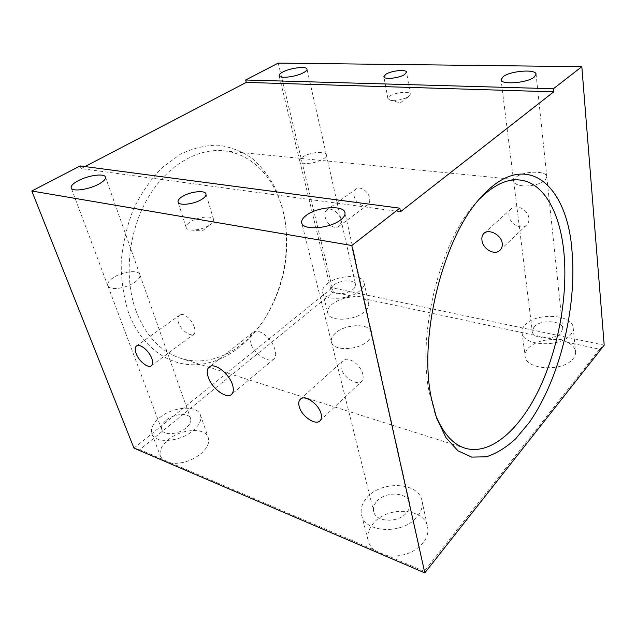 <?xml version="1.0" encoding="UTF-8"?>
<svg xmlns="http://www.w3.org/2000/svg" width="636" height="636" viewBox="0 0 636 636"><rect width="100%" height="100%" fill="white"/><g stroke="black" fill="none" stroke-linecap="round" stroke-linejoin="round"><path stroke-width="0.48" stroke-dasharray="3.18 2.39" d="M209.562 225.16L210.921 224.19C213.076 222.457 213.966 220.907 213.609 219.531C212.782 215.27 198.003 216.765 190.387 221.813C187.151 223.912 185.744 225.844 186.157 227.601C186.634 228.944 188.272 229.763 191.054 230.041C197.43 230.272 203.6 228.642 209.562 225.16M408.415 96.704L410.347 94.168C410.236 90.916 395.425 92.276 389.948 95.996L387.92 98.62L389.948 100.091C396.141 100.965 402.294 99.836 408.415 96.704M545.052 180.37L546.841 176.856C546.809 170.225 522.53 170.853 515.597 177.516L513.642 181.236C513.991 183.271 516.233 184.694 520.351 185.521C527.498 186.555 534.455 185.648 541.22 182.794L545.052 180.37M545.004 180.393L546.785 176.888C546.753 170.281 522.553 170.909 515.653 177.547L513.697 181.252C514.055 183.279 516.281 184.71 520.391 185.529C527.506 186.555 534.439 185.656 541.188 182.81L545.004 180.393M367.791 341.023C370.907 338.114 372.195 335.259 371.639 332.469C370.239 323.104 345.626 323.589 335.562 332.962C332.151 335.975 330.76 338.98 331.388 341.969C332.7 351.207 357.965 350.69 367.791 341.023M367.735 341.047C370.852 338.145 372.132 335.299 371.575 332.517C370.176 323.183 345.658 323.668 335.625 333.01C332.231 336.015 330.839 339.004 331.467 341.985C332.771 351.191 357.949 350.682 367.735 341.047M323.422 158.865L323.947 158.507C325.767 157.164 326.578 155.931 326.355 154.818C325.918 150.692 309.804 152.139 302.839 156.861C300.534 158.364 299.5 159.755 299.747 161.043C300.049 162.14 301.313 162.888 303.547 163.277C310.455 163.881 317.078 162.411 323.422 158.865L323.915 158.523C325.735 157.187 326.538 155.963 326.316 154.85C325.878 150.74 309.819 152.187 302.879 156.893C300.582 158.388 299.556 159.771 299.795 161.051C300.097 162.148 301.361 162.896 303.587 163.285C310.471 163.881 317.07 162.419 323.39 158.881M134.299 282.583L135.524 281.732C139.038 279.045 140.484 276.66 139.872 274.577C138.584 269.6 122.724 271.357 113.621 277.407C109.05 280.428 107.102 283.179 107.77 285.659C108.653 287.663 111.348 288.633 115.863 288.545C122.382 288.132 128.528 286.144 134.299 282.583M134.268 282.607L135.492 281.756C138.998 279.077 140.437 276.692 139.825 274.625C138.545 269.664 122.732 271.413 113.661 277.447C109.106 280.452 107.166 283.195 107.842 285.667C108.716 287.671 111.403 288.633 115.895 288.545C122.398 288.132 128.52 286.152 134.268 282.607M168.039 439.913C181.037 428.608 205.285 427.122 208.274 437.671C209.729 442.6 207.408 447.839 201.318 453.396C192.167 460.687 182.254 463.97 171.585 463.247L162.442 459.335L160.558 456.417C158.952 451.099 161.441 445.605 168.039 439.913M159.723 417.598C173.024 406.436 197.565 404.766 200.459 415.062C201.866 419.863 199.45 425.015 193.217 430.508C180.234 442.052 154.818 443.96 151.924 433.808C150.374 428.624 152.974 423.218 159.723 417.598M166.33 420.142C174.2 413.456 188.892 412.438 190.617 418.544C191.468 421.445 190.013 424.538 186.237 427.821C178.478 434.642 163.476 435.74 161.751 429.69C160.852 426.653 162.371 423.473 166.33 420.142M333.582 285.214C339.783 279.824 354.888 279.252 355.604 284.451C355.914 286.009 355.095 287.623 353.139 289.285C347.025 294.778 331.666 295.358 330.99 290.207C330.664 288.577 331.523 286.916 333.582 285.214M364.492 298.793C366.789 299.961 368.165 301.496 368.618 303.396C369.134 306.067 367.815 308.81 364.651 311.632C354.61 321.085 328.915 321.856 327.731 312.952C327.143 310.09 328.574 307.204 332.032 304.278C338.495 299.397 346.334 296.933 355.556 296.869C358.935 296.082 361.908 296.718 364.492 298.793L554.679 339.584C559.203 338.773 563.313 339.656 567.01 342.232C572.169 344.569 575.024 347.701 575.548 351.629C575.771 354.021 574.96 356.359 573.115 358.656C563.337 372.243 525.376 369.937 525.129 356.192C524.819 353.529 525.749 350.945 527.92 348.464C534.009 342.406 542.929 339.449 554.679 339.584M327.071 283.855C337.549 274.855 362.806 273.893 364.038 282.662C364.539 285.246 363.18 287.933 359.96 290.708C349.728 300.001 323.756 300.987 322.643 292.337C322.078 289.563 323.549 286.733 327.071 283.855M533.954 326.96C540.091 319.288 562.462 320.321 562.701 328.454L561.175 332.628C555.18 340.499 532.435 339.385 532.292 331.38L533.954 326.96M524.931 325.075C535.329 312.3 572.742 313.977 573.195 327.731C573.41 330.06 572.575 332.358 570.699 334.615C560.729 347.971 522.243 346.056 522.061 332.652C521.759 330.044 522.72 327.524 524.931 325.075M374.063 549.894C371.098 547.342 369.166 544.36 368.276 540.95C366.877 534.781 368.618 528.85 373.507 523.174C387.594 505.819 424.395 507.91 427.559 526.918C428.656 532.427 427.098 537.849 422.9 543.192C413.869 553.002 402.151 557.184 387.729 555.745C381.918 553.702 377.363 551.754 374.063 549.894L171.585 463.247M367.059 497.495C381.521 480.323 418.87 482.072 421.954 500.731C423.027 506.145 421.406 511.487 417.097 516.774C403.311 534.773 364.666 533.127 361.582 515.017C360.215 508.951 362.043 503.116 367.059 497.495M376.862 501.271C385.384 490.96 407.748 492.002 409.576 503.02C410.244 506.312 409.258 509.547 406.611 512.735C398.319 523.341 375.51 522.339 373.674 511.511C372.903 507.989 373.96 504.579 376.862 501.271M274.959 349.808C272.295 338.71 258.765 327.135 252.683 332.715C250.091 334.934 249.415 338.36 250.664 342.995C253.677 353.87 269.298 363.466 273.893 359.022C275.809 357.281 276.167 354.212 274.959 349.808M362.814 374.429C361.073 364.969 348.043 355.381 342.876 360.811C341.023 362.568 340.467 365.096 341.206 368.371C343.217 377.633 357.392 385.98 361.622 381.362C363.108 379.875 363.506 377.561 362.814 374.429M508.967 215.699C508.641 212.822 509.404 210.5 511.257 208.751C516.337 203.56 528.27 209.896 528.882 218.228C529.16 221.01 528.429 223.252 526.695 224.953C521.592 230.304 509.667 224.007 508.967 215.699M194.306 327.206C192.096 319.693 183.47 311.95 179.638 315.162C177.778 316.649 177.404 319.185 178.501 322.77C180.863 330.195 190.681 336.921 193.773 334.234C195.228 333.01 195.411 330.664 194.306 327.206M354.133 196.055C353.529 192.867 354.196 190.514 356.128 188.995C360.103 185.776 368.411 191.309 369.564 198.011C370.128 201.135 369.484 203.441 367.624 204.935C363.633 208.242 355.349 202.749 354.133 196.055M325.171 216.956C324.471 213.72 325.004 211.391 326.793 209.967C330.426 206.978 339.385 212.416 340.737 219.269C341.349 222.473 340.681 224.858 338.734 226.424C334.504 229.914 326.522 223.808 325.171 216.956M479.425 199.076L476.865 201.803C440.621 239.144 416.524 334.48 429.403 393.096L435.469 414.688M282.535 208.131L275.507 188.542C269.195 176.593 261.317 166.481 251.88 158.197C241.648 151.209 230.415 146.868 218.172 145.167C205.563 145.167 192.891 148.228 180.147 154.357L162.053 167.689C150.819 179.288 141.279 193.106 133.441 209.157C126.874 226.106 122.796 243.699 121.198 261.929C121.142 279.991 123.583 296.893 128.528 312.642C141.041 346.302 167.562 365.318 194.624 364.762C221.797 364.054 248.096 345.435 265.109 318.064C283.004 287.798 289.65 255.267 285.055 220.485L282.535 208.131M135.969 310.853C123.861 277.805 128.17 232.72 147.043 199.473C165.948 166.195 196.651 148.085 223.387 150.772C252.238 153.467 274.816 178.366 282.94 210.667L285.365 222.528C289.785 255.958 283.394 287.226 266.19 316.323C246.331 349.013 211.907 368.228 180.847 358.346C160.789 351.859 145.827 336.031 135.969 310.853M400.489 211.748L81.106 168.604L85.001 166.568M567.01 342.232L599.621 349.228L604.2 345.165L332.246 287.814L278.218 63.107M162.442 459.335L139.801 449.644L333.28 292.091L355.556 296.869M599.621 349.228L424.244 571.367L387.729 555.745M333.28 292.091L332.246 287.814L133.958 448.118L139.801 449.644M80.128 165.924L81.106 168.604M424.816 572.893L424.244 571.367M213.609 219.531L205.953 193.94M191.054 230.041L202.208 231.011L210.921 224.19M410.347 94.168L406.531 72.162M389.948 100.091L400.275 102.841L408.964 96.322M546.841 176.856L536.068 74.237M371.639 332.469L344.95 212.678M326.355 154.818L306.997 69.149M139.872 274.577L105.465 177.062M200.459 415.062L208.274 437.671M139.825 274.625L190.617 418.544M326.316 154.85L355.604 284.451M364.038 282.662L368.618 303.396M546.785 176.888L562.701 328.454M573.195 327.731L575.548 351.629M421.954 500.731L427.559 526.918M371.575 332.517L409.576 503.02M252.683 332.715L209.236 366.956M300.367 399.201L342.876 360.811M483.98 233.38L511.257 208.751M136.533 345.976L179.638 315.162M326.793 209.967L356.128 188.995M476.865 201.803L481.611 196.604M223.387 150.772L519.501 179.988M180.847 358.346L465.123 448.213M285.365 222.528L285.055 220.485M266.19 316.323L265.109 318.064M434.293 411.484L436.63 418.178M338.734 226.424L367.624 204.935M151.336 365.787L193.773 334.234M499.983 250.266L526.695 224.953M319.932 420.857L361.622 381.362M273.893 359.022L231.432 394.447M331.467 341.985L373.674 511.511M361.582 515.017L368.276 540.95M522.061 332.652L525.129 356.192M513.697 181.252L532.292 331.38M322.643 292.337L327.731 312.952M299.795 161.051L330.99 290.207M107.842 285.667L161.751 429.69M151.924 433.808L160.558 456.417M107.77 285.659L71.2 187.962M299.747 161.043L279.125 75.668M331.388 341.969L301.734 222.87M513.642 181.236L501.057 79.707M387.92 98.62L383.842 76.718M186.157 227.601L178.064 202.025"/><path stroke-width="0.95" d="M201.763 199.354C204.927 197.343 206.326 195.538 205.953 193.94C205.197 189.91 190.244 191.547 182.453 196.468C179.137 198.512 177.675 200.364 178.064 202.025C178.764 206.056 194.044 204.363 201.763 199.354M404.552 74.595L406.531 72.162C406.452 69.093 391.498 70.62 385.925 74.213L383.842 76.718C383.842 79.778 399.034 78.244 404.552 74.595M534.097 77.195L536.068 74.237C536.196 68.863 510.692 70.779 503.227 76.574L501.057 79.707C500.707 85.033 526.791 83.149 534.097 77.195M340.411 220.104C343.885 217.472 345.396 215 344.95 212.678C343.933 204.879 317.857 206.628 306.671 215.055C302.887 217.774 301.241 220.382 301.734 222.87C302.577 230.59 329.464 228.801 340.411 220.104M303.738 72.568C306.083 71.264 307.172 70.119 306.997 69.149C306.767 65.858 290.032 67.949 282.567 72.138C280.094 73.474 278.95 74.651 279.125 75.668C279.26 78.951 296.344 76.829 303.738 72.568M99.009 183.979C103.795 181.284 105.942 178.978 105.465 177.062C104.535 173.032 87.935 175.345 77.974 180.831C72.973 183.573 70.715 185.951 71.2 187.962C72.059 191.993 89.135 189.584 99.009 183.979M232.514 384.836C229.302 373.586 214.276 362.154 209.236 366.956C207.034 368.888 206.668 372.203 208.139 376.894C211.494 388.063 226.321 399.36 231.432 394.447C233.507 392.571 233.865 389.367 232.514 384.836M299.214 406.587C298.332 403.256 298.713 400.791 300.367 399.201C304.827 394.368 318.867 404.106 321.053 413.71C321.856 416.922 321.482 419.307 319.932 420.857C315.408 425.786 301.512 416.119 299.214 406.587M481.953 240.289C481.555 237.347 482.231 235.042 483.98 233.38C488.702 228.507 501.383 234.811 502.217 243.302C502.543 246.164 501.796 248.477 499.983 250.266C494.554 255.942 482.756 248.843 481.953 240.289M136.064 353.393C134.784 349.76 134.943 347.288 136.533 345.976C139.785 343.162 149.253 350.889 151.813 358.529C153.03 362.083 152.871 364.507 151.336 365.787C148.053 368.642 138.688 360.994 136.064 353.393M431.494 398.82C417.916 337.056 443.515 235.749 481.611 196.604C526.306 147.242 567.304 185.171 571.963 250.552C577.17 307.498 559.688 379.191 529.247 422.519L515.661 438.784C506.081 447.585 496.295 453.595 486.317 456.815L471.689 457.101L458.015 450.829L446.067 437.783L436.63 418.178L431.494 398.82M435.469 414.688C442.95 433.219 452.832 444.389 465.123 448.213C490.626 455.71 519.803 429.443 539.129 389.137C558.448 348.552 568.067 295.843 563.909 252.492C560.125 212.798 543.828 182.27 519.501 179.988C506.797 178.748 493.441 185.116 479.425 199.076M31.8 191.007L351.78 245.512L399.805 208.179L80.128 165.924L31.8 191.007L133.958 448.118L424.816 572.893L604.2 345.165L581.829 66.669L278.218 63.107L245.655 80.009L246.275 82.402L553.733 91.838L400.489 211.748L399.805 208.179M246.275 82.402L85.001 166.568M351.78 245.512L424.816 572.893M245.655 80.009L553.431 88.746L581.829 66.669M553.431 88.746L553.733 91.838"/></g></svg>
